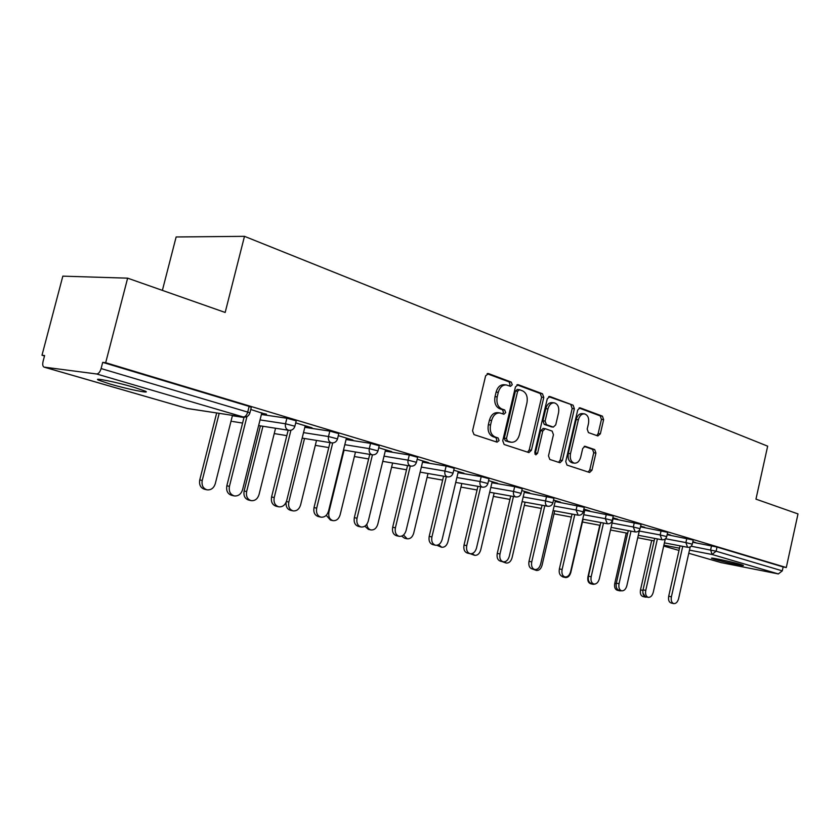 <?xml version="1.0" encoding="UTF-8"?>
<svg xmlns="http://www.w3.org/2000/svg" width="840" height="840" viewBox="0 0 840 840"><rect width="100%" height="100%" fill="white"/><g stroke="black" fill="none" stroke-linecap="round" stroke-linejoin="round"><path stroke-width="1.26" d="M512.264 384.741L511.277 382.106L488.523 373.601L485.625 375.827L472.542 430.815L474.012 434.606L497.081 442.166L499.076 440.548L498.078 437.955L495.138 436.979C491.106 435.015 489.573 431.025 490.55 424.998L491.62 420.452C493.185 415.265 495.925 412.766 499.863 412.933L503.895 414.236L505.68 412.608L504.693 409.983L501.764 408.954C497.763 406.917 496.241 402.885 497.207 396.869L498.288 392.343C499.81 387.261 502.488 384.794 506.342 384.951L510.521 386.348L512.264 384.741M509.219 385.896L510.069 384.531L509.082 381.885L487.127 373.695M495.842 441.767L496.892 440.244L495.894 437.651L492.954 436.674L495.138 436.979M502.551 413.784L503.486 412.346L502.499 409.721L499.58 408.692L501.764 408.954M740.439 564.375C731.955 561.834 709.223 557.046 711.627 558.285L714.599 559.314C723.082 561.834 745.437 566.559 743.274 565.362L740.439 564.375M134.327 387.397C116.939 382.242 92.411 377.276 98.417 380.09L110.04 384.038C127.229 389.088 151.095 393.95 145.509 391.23L134.327 387.397M597.86 435.96L600.359 433.808L603.624 419.643L602.427 416.157L580.02 407.81L577.721 410.025L565.75 461.591L567.01 465.098L589.627 472.49L591.948 470.243L595.917 453.065L594.71 449.6L585.029 446.271L582.708 448.518L580.713 457.118C579.505 461.276 577.395 463.292 574.413 463.166C571.032 462 569.73 458.829 570.497 453.673L578.361 419.79C579.548 415.727 581.585 413.753 584.493 413.858C587.926 415.044 589.271 418.247 588.504 423.486L587.202 429.082L588.43 432.59L597.86 435.96M44.258 367.164L187.603 408.555L243.254 416.976L96.653 373.979L44.005 367.101C42.704 366.356 42.399 364.434 43.082 361.368L44.615 355.541L42 355.236L62.832 276.15L127.638 278.166L225.172 312.459L244.482 236.334L767.666 446.166L755.958 499.139L798 513.923L786.282 567.546L105.683 362.712L102.711 362.366L101.105 368.56L247.706 412.094L249.144 406.392L102.711 362.366M127.638 278.166L105.683 362.712M543.784 397.425L542.462 393.75L518.259 384.709L515.456 386.915L502.74 440.79L504.147 444.486L528.895 452.582L531.405 450.251L543.784 397.425L541.59 397.194L540.267 393.519L516.915 384.804M549.98 396.554L573.111 405.206L574.371 408.786L562.349 460.467L559.944 462.756L549.801 459.449L548.489 455.889L553.445 434.69L552.143 431.099L545.212 428.705L542.787 430.994L537.579 453.233L535.836 454.86L534.755 452.308L547.292 398.727L549.98 396.554L549.234 396.48M244.482 236.334L176.138 236.964L162.383 290.377M96.653 373.979C98.522 373.863 100.013 372.057 101.105 368.56M786.282 567.546L783.143 566.937L782.282 570.864L778.355 573.93L721.077 562.601M44.499 355.971L42 355.236M261.734 413.154L266.48 414.173M266.385 414.55L250.751 409.469M667.149 534.692L693.221 540.015M692.727 542.241L717.024 547.061L716.111 551.208L782.282 570.864M783.143 566.937L717.024 547.061M249.144 406.392L251.286 407.358M667.223 534.345L670.635 535.059L667.296 534.062M613.085 518.721L641.057 524.349M613.2 518.196L617.799 519.256L612.875 517.776M555.177 501.512L584.273 507.297M555.324 500.903L560.322 502.058L553.539 500.031M491.925 482.738L514.678 486.644L522.249 488.67M492.093 482.003L497.553 483.284L488.576 480.606M422.531 462.157L446.135 466.053L454.209 468.248M422.741 461.276L428.736 462.704L417.175 459.249M346.07 439.509L370.577 443.363L379.229 445.746M346.332 438.438L352.926 440.034L338.31 435.656M261.397 414.488L286.881 418.226L296.216 420.84M305.141 426.132L312.07 427.812L295.701 422.909M304.846 427.319L329.826 431.12L338.814 433.619M385.487 450.145L391.766 451.647L378.745 447.752M385.256 451.112L409.29 454.986L417.648 457.275M458.241 471.891L463.953 473.235L453.747 470.18M458.052 472.689L481.215 476.595L489.027 478.706M524.423 491.663L529.641 492.891L521.808 490.539M524.265 492.334L553.959 498.194M584.892 509.733L589.68 510.846L583.863 509.103M584.755 510.3L613.284 516.002M640.595 526.386L644.763 527.321L640.658 526.092M640.49 526.837L667.684 532.34M692.779 541.978L695.478 542.482L692.843 541.695M505.858 384.899L504.147 384.731C500.294 384.573 497.616 387.03 496.094 392.112L498.288 392.343M499.58 408.692C495.579 406.655 494.056 402.633 495.023 396.637L496.094 392.112M499.506 412.892L497.669 412.671C493.742 412.503 491.001 415.002 489.437 420.179L491.62 420.452M492.954 436.674C488.922 434.721 487.4 430.731 488.366 424.715L489.437 420.179M527.572 452.161L529.221 449.935L541.59 397.194M519.561 389.729L517.619 391.272L506.478 438.469L507.455 441.053L511.277 442.25C515.172 442.428 517.881 439.94 519.424 434.763L526.953 402.749C527.909 396.879 526.449 392.91 522.575 390.842L519.561 389.729M517.367 389.508L515.424 391.052L517.619 391.272M509.313 441.977L505.281 440.748L504.294 438.165L515.424 391.052M548.688 396.669L573.111 405.206M558.579 462.326L560.175 460.142L572.176 408.534L570.917 404.964M543.28 428.495L540.603 430.71L535.395 452.918L537.579 453.233M534.87 454.01L535.395 452.918M558.558 412.734C559.346 407.369 557.928 404.072 554.327 402.843C551.292 402.728 549.182 404.744 547.964 408.881L545.107 421.06L546.43 424.683L553.35 427.098L555.744 424.83L558.558 412.734M554.001 402.812L552.132 402.612C549.108 402.497 546.987 404.502 545.769 408.629L547.964 408.881M551.513 426.836L544.236 424.41L542.924 420.788L545.769 408.629M584.22 413.826L582.309 413.606C579.4 413.501 577.353 415.475 576.177 419.528L578.361 419.79M574.413 463.166L572.229 462.851C568.859 461.675 567.557 458.514 568.312 453.358L576.177 419.528M588.242 472.059L589.775 469.906L593.733 452.76L592.525 449.306L584.157 446.407M596.799 435.582L598.175 433.534L601.44 419.391L600.243 415.905L579.065 407.999M206.787 489.773L204.635 489.3C200.603 487.988 198.975 484.869 199.752 479.945L202.22 480.48C201.453 485.415 203.081 488.534 207.113 489.846C211.082 490.171 213.801 488.135 215.271 483.735L232.481 415.38M219.177 413.375L202.22 480.48M216.667 412.986L199.752 479.945M234.024 495.863L231.756 495.348C227.682 494.025 226.044 490.833 226.842 485.782L229.435 486.35C228.648 491.411 230.286 494.603 234.36 495.936C238.35 496.251 241.101 494.151 242.603 489.636L261.828 412.776M226.842 485.782L244.072 417.134M229.435 486.35L246.939 416.598M250.929 500.577L248.724 500.084C244.902 498.824 243.369 495.8 244.115 491.012L246.635 491.558C245.879 496.356 247.412 499.391 251.234 500.651C255.003 500.945 257.597 498.939 259.014 494.644L275.562 428.243M262.952 426.269L246.635 491.558M260.411 425.87L244.115 491.012M292.856 510.836L290.598 510.332C287.269 509.303 285.768 506.646 286.094 502.362M304.531 438.501L288.803 502.079C288.068 506.751 289.517 509.691 293.139 510.899C296.73 511.171 299.208 509.208 300.584 505.008L316.512 440.433M332.735 520.601L330.445 520.076L326.235 515.319M344.085 450.125L328.913 512.075C328.199 516.631 329.564 519.498 333.007 520.653C336.42 520.905 338.793 518.984 340.116 514.878L355.478 452.015M370.713 529.893L368.382 529.357L364.822 526.197M366.849 524.234C367.164 527.394 368.529 529.294 370.965 529.946C374.231 530.177 376.499 528.287 377.78 524.265L392.606 463.019M406.928 538.755L404.565 538.209L401.678 536.12M403.526 534.986L407.159 538.797C410.277 539.018 412.451 537.159 413.69 533.221L428.012 473.498M278.523 506.762L276.192 506.237C272.349 504.966 270.806 501.879 271.572 496.965L274.218 497.543C273.441 502.457 274.985 505.554 278.828 506.835C282.629 507.119 285.243 505.06 286.692 500.661L305.225 425.765M271.572 496.965L288.162 430.217M274.218 497.543L290.913 430.248M320.744 517.104L318.36 516.569C314.717 515.351 313.268 512.347 314.024 507.581L316.68 508.158C315.935 512.946 317.383 515.949 321.027 517.167C324.639 517.44 327.138 515.413 328.534 511.119L346.427 438.081M314.024 507.581L329.994 442.617M316.68 508.158L332.703 442.943M360.843 526.932L358.428 526.386C354.974 525.221 353.608 522.302 354.333 517.65L357.021 518.238C356.286 522.9 357.651 525.819 361.116 526.995C364.55 527.236 366.944 525.263 368.288 521.052L385.57 449.788M354.333 517.65L369.737 454.377M357.021 518.238L372.445 454.818M399 536.288L396.543 535.731C393.256 534.597 391.976 531.773 392.679 527.236L395.388 527.835C394.674 532.371 395.955 535.206 399.242 536.34C402.518 536.561 404.806 534.618 406.098 530.513L422.825 460.94M392.679 527.236L407.558 465.56M395.388 527.835L410.277 466.022M435.33 545.192L432.852 544.625C429.723 543.543 428.505 540.782 429.198 536.361L431.918 536.96C431.214 541.391 432.432 544.152 435.561 545.244C438.69 545.444 440.874 543.533 442.124 539.522L458.315 471.555M429.198 536.361L443.583 476.196M431.918 536.96L446.313 476.669M441.483 547.207L436.821 545.275M438.648 544.635L441.704 547.26C444.675 547.449 446.765 545.622 447.962 541.779L461.822 483.494M469.969 553.675L467.471 553.109C464.489 552.058 463.344 549.381 464.016 545.066L466.736 545.664C466.064 549.99 467.208 552.678 470.19 553.728C473.172 553.907 475.272 552.038 476.48 548.1L492.177 481.677M464.016 545.066L477.939 486.339M466.736 545.664L480.669 486.822M474.506 555.282L470.232 553.728M472.217 553.56L474.705 555.335C477.561 555.513 479.567 553.718 480.721 549.948L494.151 493.038M503.044 561.782L500.525 561.204C497.679 560.196 496.587 557.582 497.259 553.371L499.979 553.98C499.317 558.201 500.399 560.816 503.244 561.824C506.1 561.992 508.116 560.154 509.281 556.3L524.496 491.348M497.259 553.371L510.731 496.01M499.979 553.98L513.471 496.493M506.09 563.01L501.921 561.519M504.294 561.865L506.279 563.052C509.009 563.22 510.941 561.456 512.064 557.76L525.073 502.163M534.639 569.52L532.109 568.942C529.399 567.966 528.36 565.425 529.011 561.309L531.731 561.918C531.08 566.045 532.119 568.586 534.828 569.562C537.558 569.72 539.49 567.913 540.635 564.144L555.398 500.588M529.011 561.309L542.073 505.25M531.731 561.918L544.813 505.743M536.33 570.413L532.256 568.974M534.87 569.573L536.498 570.454C539.123 570.601 540.971 568.869 542.062 565.247L554.694 510.888M564.858 576.923L562.317 576.345C559.724 575.411 558.747 572.922 559.377 568.9L562.097 569.51C561.466 573.542 562.443 576.03 565.037 576.965C567.662 577.111 569.52 575.327 570.612 571.641L584.955 509.429M559.377 568.9L572.061 514.08M562.097 569.51L574.791 514.584M563.934 576.712L565.467 577.542L562.852 576.944L560.921 575.673M565.467 577.542C567.976 577.678 569.762 575.967 570.822 572.418L583.086 519.236M593.964 584.052L591.255 583.433C588.767 582.529 587.843 580.104 588.462 576.167L591.171 576.775C590.551 580.724 591.486 583.149 593.964 584.052C596.474 584.178 598.269 582.435 599.329 578.812L613.274 517.902M588.462 576.167L600.768 522.533M591.171 576.775L603.498 523.037M591.801 583.558L593.24 584.336L590.635 583.737C588.252 582.865 587.36 580.534 587.958 576.765L588.325 576.849M593.24 584.336L595.203 584.021M599.771 525.273L587.958 576.765M621.684 590.846L618.975 590.226C616.602 589.344 615.72 586.981 616.329 583.128L619.038 583.737C618.429 587.601 619.311 589.964 621.684 590.846C624.099 590.961 625.821 589.25 626.85 585.7L639.492 530.072M616.329 583.128L628.288 530.628M619.038 583.737L631.008 531.143M618.502 590.09L619.909 590.867L617.305 590.268C615.027 589.418 614.176 587.15 614.754 583.443L616.203 583.769M619.909 590.867L621.296 590.762M626.251 533.001L614.754 583.443M648.27 597.366L645.572 596.747C643.303 595.896 642.464 593.586 643.051 589.817L645.75 590.415C645.162 594.195 646.002 596.516 648.27 597.366C650.591 597.471 652.25 595.78 653.258 592.295L665.301 538.913M643.051 589.817L654.686 538.398M645.75 590.415L657.395 538.913M642.884 592.977L645.529 597.135L642.936 596.537C640.742 595.718 639.933 593.492 640.5 589.869L642.936 590.415M645.529 597.135L646.842 597.03M651.693 540.425L640.5 589.869M673.796 603.614L671.107 603.005C668.924 602.175 668.125 599.918 668.703 596.222L671.401 596.831C670.813 600.526 671.622 602.795 673.796 603.614C676.022 603.708 677.628 602.049 678.605 598.637L690.197 546.913M668.703 596.222L680.033 545.853M671.401 596.831L682.731 546.368M509.082 381.885L511.277 382.106M495.894 437.651L498.078 437.955M502.499 409.721L504.693 409.983M187.226 408.45L243.705 417.081C246.845 417.302 248.913 415.894 249.9 412.87L249.858 413.038M243.705 417.081L243.254 416.976C245.217 416.945 246.708 415.317 247.706 412.094L249.9 412.87L251.328 407.18M778.355 573.93L712.068 554.484L689.482 550.126M679.497 548.195L663.894 545.181M663.695 546.032L678.993 550.452L663.695 546.042M688.779 553.276L721.476 562.716M691.163 546.21L716.111 551.208L712.068 554.484L710.609 549.917L711.533 545.769M232.397 415.727L243.989 417.48M260.043 419.916L285.495 423.78L286.881 418.226M296.257 420.672L294.882 426.227L285.495 423.78C284.97 427.014 285.957 429.167 288.445 430.238L288.855 430.332C291.911 430.553 293.916 429.177 294.882 426.227L294.851 426.374M231.903 421.365L231.073 420.956M303.534 432.621L328.493 436.538L329.826 431.12M344.81 444.685L369.285 448.644L370.577 443.363M384.027 456.162L408.051 460.142L409.29 454.986M421.344 467.093L444.927 471.082L446.135 466.053M456.897 477.519L480.06 481.509L481.215 476.595M490.812 487.452L513.555 491.442L514.678 486.644M523.183 496.955L545.528 500.934L546.63 496.241M554.127 506.037L576.093 510.006L577.154 505.407M583.737 514.731L605.325 518.679L606.354 514.185M612.098 523.058L633.318 526.985L634.326 522.585M639.272 531.038L660.156 534.944L661.133 530.628M665.5 538.734L685.892 542.577L686.837 538.356M242.582 423.077L232.942 421.533M338.846 433.471L337.522 438.879L328.493 436.538C327.978 439.688 328.902 441.777 331.264 442.796L331.632 442.88C334.614 443.1 336.578 441.767 337.522 438.879L337.491 439.016M274.25 433.577L275.069 433.713M379.26 445.62L377.979 450.891L369.285 448.644C368.792 451.71 369.663 453.737 371.899 454.713L372.246 454.797C375.155 455.018 377.066 453.716 377.979 450.891L377.958 451.007M417.68 457.159L416.441 462.305L408.051 460.142C407.568 463.134 408.387 465.098 410.519 466.043L410.834 466.116C413.679 466.337 415.548 465.066 416.441 462.305L416.409 462.409M454.23 468.143L453.033 473.161L444.927 471.082C444.455 474.002 445.231 475.913 447.258 476.816L447.542 476.879C450.334 477.099 452.161 475.86 453.033 473.161L453.012 473.267M489.048 478.601L487.893 483.504L480.06 481.509C479.598 484.365 480.333 486.213 482.255 487.084L482.528 487.148C485.247 487.368 487.043 486.15 487.893 483.504L487.872 483.599M522.27 488.586L521.147 493.374L513.555 491.442C513.104 494.235 513.797 496.041 515.634 496.87L515.886 496.933C518.553 497.154 520.307 495.968 521.147 493.374L521.125 493.458M553.98 498.11L552.888 502.803L545.528 500.934C545.097 503.654 545.748 505.418 547.512 506.216L547.732 506.268C550.357 506.499 552.079 505.334 552.888 502.803L552.877 502.877M584.294 507.224L583.233 511.812L576.093 510.006L578.183 515.204C580.755 515.424 582.435 514.29 583.233 511.812L583.223 511.875M613.295 515.938L612.266 520.433L605.325 518.679L607.299 523.75C609.829 523.971 611.489 522.858 612.266 520.433L612.255 520.495M641.067 524.286L640.07 528.686L633.318 526.985L635.198 531.93C637.686 532.151 639.303 531.069 640.07 528.686L640.059 528.738M667.695 532.287L666.719 536.592L660.156 534.944L661.93 539.774C664.377 539.994 665.973 538.933 666.719 536.592L666.708 536.644M693.231 539.962L692.286 544.183L685.892 542.577L687.582 547.292C689.986 547.523 691.562 546.483 692.286 544.183L692.275 544.236M495.023 396.637L497.207 396.869M488.366 424.715L490.55 424.998M487.652 373.517L488.523 373.601M529.221 449.935L531.405 450.251M517.451 384.626L518.259 384.709M540.267 393.519L542.462 393.75M504.294 438.165L506.478 438.469M505.281 440.748L507.455 441.053M508.326 441.756L510.51 442.06M572.176 408.534L574.371 408.786M560.175 460.142L562.349 460.467M540.603 430.71L542.787 430.994M542.924 420.788L545.107 421.06M544.236 424.41L546.43 424.683M550.904 426.752L553.087 427.035M568.312 453.358L570.497 453.673M584.724 446.261L585.249 446.334M592.525 449.306L594.71 449.6M593.733 452.76L595.917 453.065M589.775 469.906L591.948 470.243M579.621 407.81L580.293 407.883M600.243 415.905L602.427 416.157M601.44 419.391L603.624 419.643M598.175 433.534L600.359 433.808M286.419 501.554L288.803 502.079M328.293 511.938L328.913 512.075M98.616 379.312L98.417 380.09M44.152 367.154L187.331 408.492M688.769 553.276L721.193 562.643M187.467 408.534L188.044 408.66M231.053 421.04L231.756 421.323M258.625 425.586L288.855 430.332M274.229 433.577L286.808 435.635M302.169 438.113L331.632 442.88M315.294 445.347L328.766 447.584M343.497 450.019L372.246 454.797M354.375 456.53L368.624 458.945M382.767 461.349L410.834 466.116M391.587 467.197L406.539 469.781M420.137 472.132L447.542 476.879M427.088 477.372L442.649 480.113M455.731 482.423L482.528 487.148M460.971 487.095L477.068 489.983M489.678 492.24L515.886 496.933M493.353 496.398L509.933 499.411M522.091 501.617L547.732 506.268M524.339 505.302L541.327 508.431M553.077 510.584L578.183 515.204M554.001 513.828L571.368 517.062M582.719 519.173L607.299 523.75M582.446 522.008L600.127 525.336M611.1 527.394L635.198 531.93M610.501 530.009L627.69 533.274M638.305 535.29L661.93 539.774M637.749 537.747L654.119 540.887M664.409 542.861L687.582 547.292M517.146 389.445L519.341 389.676M509.093 441.945L511.277 442.25M543.029 428.421L545.212 428.705M551.155 426.825L553.35 427.098"/></g></svg>

